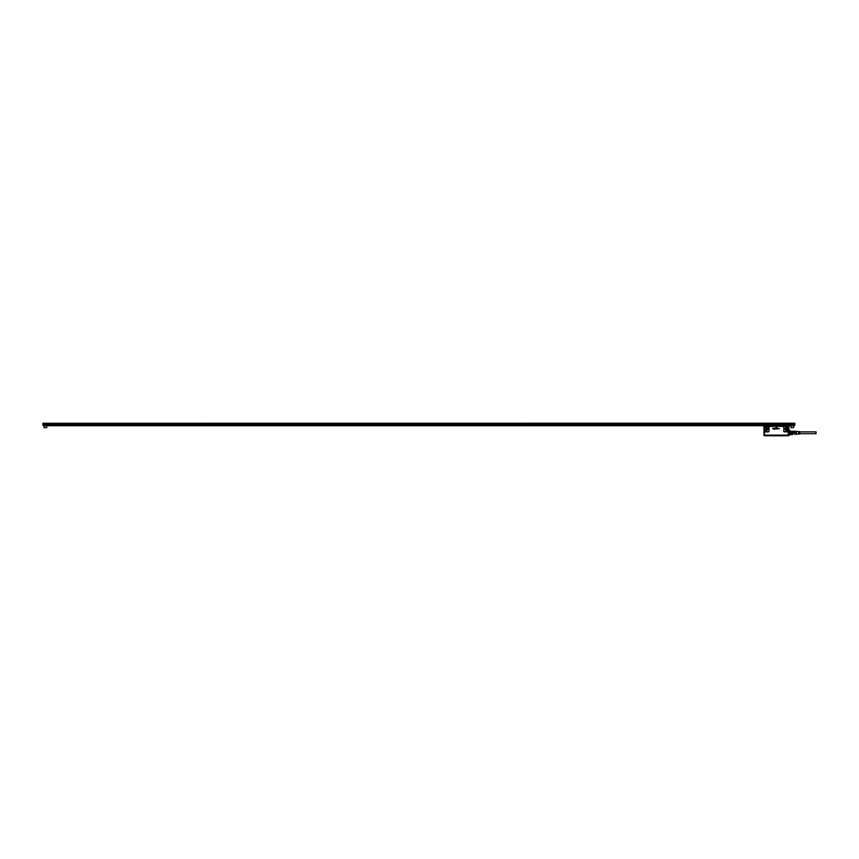 <?xml version="1.0" encoding="UTF-8"?>
<svg xmlns="http://www.w3.org/2000/svg" width="859" height="859" viewBox="0 0 859 859"><rect width="100%" height="100%" fill="white"/><g stroke="black" fill="none" stroke-linecap="round" stroke-linejoin="round"><path stroke-width="1.29" d="M799.804 431.884L816.05 431.884L816.05 433.72L799.804 433.72M796.551 434.139L799.804 433.956L799.804 431.647L796.282 431.368L796.282 434.235L796.551 431.465M799.396 431.658L799.128 433.967L799.396 431.658M798.72 431.615L798.441 433.999L798.72 431.615M794.908 434.429L794.908 431.175M793.029 434.063L790.452 434.16L792.889 434.16M794.865 431.175L790.452 431.443L794.865 431.175M794.865 431.54L794.865 432.442L790.452 432.399L793.029 432.356L792.889 431.443M794.865 434.063L794.865 432.442M794.865 433.161L793.029 433.161L793.029 432.442M792.889 434.557L790.452 434.557M790.323 431.154L793.029 431.54M793.029 433.161L792.889 432.399M792.889 433.204L790.452 433.204L790.452 432.399M790.323 432.356L790.323 433.247L793.029 433.247L793.029 434.01L790.452 434.16M779.177 425.892L774.399 425.892M778.351 425.914L774.399 425.763M765.305 435.728L765.895 435.781M765.562 429.962L767.162 429.006A1.084 1.084 0 0 0 766.604 428.061A1.084 1.084 0 0 0 764.993 429.006A1.084 1.084 0 0 0 765.562 429.962M788.787 435.545L786.844 435.781M786.146 429.962L787.746 429.006A1.084 1.084 0 0 0 787.188 428.061L785.577 429.006A1.084 1.084 0 0 0 787.724 429.328A1.117 1.117 0 0 0 785.684 428.48A1.117 1.117 0 0 0 786.135 429.983M788.745 435.642L763.93 435.363L787.209 435.567M785.577 435.781L767.162 435.781M765.519 435.567L764.081 435.642M764.048 435.245L764.263 435.781M787.274 435.642L765.616 435.781M763.93 426.322L763.973 435.191L763.93 426.279L767.216 426.332M765.713 426.236L764.435 426.236M765.326 430.391A1.578 1.578 0 0 0 767.463 429.768A1.578 1.578 0 0 0 766.84 427.621C765.133 427.277 764.403 427.965 764.65 429.683A1.578 1.578 0 0 0 765.326 430.391M764.467 431.368A0.816 0.816 0 0 1 764.317 430.907L764.188 427.385L764.156 430.907M764.156 427.385L764.467 426.923A0.816 0.816 0 0 0 764.317 427.385L764.317 430.907M764.564 426.805A0.816 0.816 0 0 1 765.133 426.569L764.435 426.676A0.988 0.988 0 0 1 765.133 426.397L765.133 426.569M768.923 430.907L768.107 431.894A0.988 0.988 0 0 0 769.106 430.907L768.3 426.408L765.82 426.569M788.422 427.385L788.422 430.907A0.816 0.816 0 0 1 788.283 431.368L788.283 426.923A0.816 0.816 0 0 1 788.422 427.385L788.39 426.236L785.502 426.332M788.326 426.236L786.962 426.236L788.315 426.247M785.072 426.332L781.626 426.332M781.744 426.332L782.85 426.332M781.572 425.978L770.791 426.332L782.732 426.332M765.895 426.332L771.081 426.332M769.277 426.332L769.986 426.332M788.712 435.245L764.413 435.567M763.93 435.126L788.294 435.245M775.945 427.449L776.407 426.601L776.804 427.449L776.407 426.601L775.945 427.449L776.772 427.503L775.945 427.449M779.134 428.899L778.275 428.265L779.156 428.62A0.537 0.537 0 0 0 779.156 428.609L778.275 428.684L779.156 428.62A0.537 0.537 0 0 0 779.156 428.609L779.156 428.899M777.406 428.265L777.406 428.92L777.406 428.265M775.817 428.899L776.139 428.212L776.439 429.017L775.806 428.899L776.139 428.212L776.439 429.017L775.806 428.899M774.088 428.276L774.603 429.124L774.088 428.276L774.958 428.265L774.635 429.103L774.958 428.265L774.099 428.265M773.39 428.34L774.023 428.254L773.991 429.113L773.39 428.34L773.991 429.113L774.023 428.254L773.39 428.34M772.66 428.222L773.283 429.124L772.66 428.222M768.107 431.723L764.564 431.486M768.268 426.59L765.895 426.569M785.91 430.391C784.621 428.491 785.126 427.567 787.424 427.621A1.568 1.568 0 0 0 785.287 428.265A1.568 1.568 0 0 0 785.91 430.38A1.546 1.546 0 0 1 785.309 428.265A1.546 1.546 0 0 1 787.402 427.653A1.546 1.546 0 0 1 788.047 429.704A1.546 1.546 0 0 1 785.921 430.37A1.568 1.568 0 0 0 788.036 429.758A1.568 1.568 0 0 0 787.413 427.642A1.578 1.578 0 0 1 788.047 429.768A1.578 1.578 0 0 1 785.91 430.391M784.632 426.408L787.8 426.408L784.632 426.569M788.755 435.223L788.82 426.279L787.8 426.408A0.988 0.988 0 0 1 788.304 426.676L788.283 426.923M786.704 426.332L785.588 426.332M771.178 425.892L772.542 425.892L771.178 425.892M768.107 431.894L765.133 431.894A0.988 0.988 0 0 1 764.435 431.615L764.435 435.126L788.304 435.126L788.175 431.486A0.816 0.816 0 0 1 787.617 431.723L784.632 431.723A0.816 0.816 0 0 1 783.816 430.907L783.816 427.385A0.816 0.816 0 0 1 784.482 426.59M787.617 431.723L787.617 431.894A0.988 0.988 0 0 0 788.304 431.615L788.422 430.907M764.36 435.223L788.798 435.212M789.045 435.062L788.83 430.252M788.82 426.322L789.067 431.605M789.969 430.81L789.969 435.073L790.001 430.842M44.196 427.718L46.74 427.557L44.196 427.718M44.034 426.085L44.034 427.557M46.74 426.085L46.74 427.557M43.691 425.656L47.084 425.656M42.95 425.334L794.79 425.388L42.95 425.334L42.95 423.272L794.79 423.219L42.95 423.272M43.218 425.388L794.521 425.388M47.825 425.71L789.915 425.71L47.825 425.656M794.79 423.272L42.95 423.755M794.79 425.334L794.79 424.765L42.95 424.765M791.16 427.718L793.705 427.557L791.16 427.718M793.705 426.085L793.705 427.557M790.999 426.085L790.999 427.557M794.79 424.765L794.79 423.841L42.95 423.841M794.049 425.656L790.656 425.656M766.615 428.04A1.117 1.117 0 0 0 765.101 428.48A1.117 1.117 0 0 0 765.992 430.123A1.117 1.117 0 0 0 766.615 428.04M765.498 430.069A1.203 1.203 0 0 1 765.025 428.437A1.203 1.203 0 0 1 767.237 429.35A1.203 1.203 0 0 1 765.498 430.069M766.26 430.413A1.407 1.407 0 0 1 764.843 428.33A1.407 1.407 0 0 1 767.463 429.275A1.407 1.407 0 0 1 766.26 430.413M786.082 430.069A1.203 1.203 0 0 1 785.609 428.437A1.203 1.203 0 0 1 787.821 429.35A1.203 1.203 0 0 1 786.082 430.069M787.134 435.685L765.616 435.685M765.358 435.47L764.413 435.47M766.282 430.542A1.546 1.546 0 0 1 764.725 428.265A1.546 1.546 0 0 1 767.602 429.296A1.546 1.546 0 0 1 766.282 430.542M785.985 430.252A1.407 1.407 0 0 1 785.427 428.33A1.407 1.407 0 0 1 787.338 427.771A1.407 1.407 0 0 1 787.918 429.65A1.407 1.407 0 0 1 785.985 430.252M765.326 430.38A1.568 1.568 0 0 0 767.452 429.758A1.568 1.568 0 0 0 765.004 427.868A1.568 1.568 0 0 0 765.326 430.38M765.745 426.332L765.133 426.397M769.106 430.907L768.923 427.385M772.166 426.408L768.3 426.408A0.988 0.988 0 0 1 769.106 427.385M783.816 430.907L783.816 427.385M783.644 427.385A0.988 0.988 0 0 1 784.45 426.408L780.584 426.408M787.617 431.894L784.632 431.723M784.632 431.894A0.988 0.988 0 0 1 783.644 430.907M788.583 427.385L788.583 430.907M794.79 424.84L42.95 424.84M42.95 424.496L794.79 424.496M42.95 424.11L794.79 424.11M796.282 431.465L794.929 431.465M796.282 434.139L794.929 434.139M790.055 430.606L789.099 430.531"/></g></svg>
